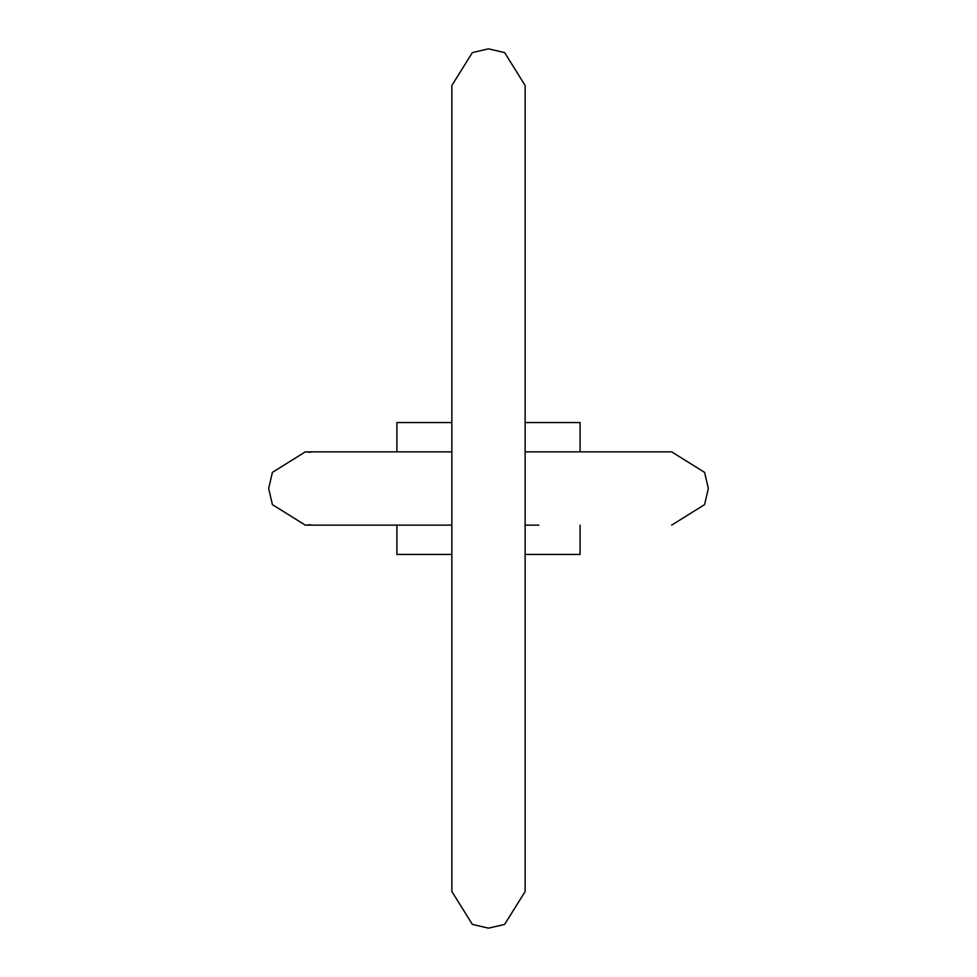 <?xml version="1.0" encoding="UTF-8"?>
<svg xmlns="http://www.w3.org/2000/svg" width="977" height="977" viewBox="0 0 977 977"><rect width="100%" height="100%" fill="white"/><g stroke="black" fill="none" stroke-linecap="round" stroke-linejoin="round"><path stroke-width="1.47" d="M528.154 451.862L671.688 451.862L704.588 472.38L708.325 488.5L704.588 504.62L671.651 525.137M451.862 451.862L315.815 451.862L396.906 451.862L396.906 422.553L451.862 422.553M525.137 525.137L538.877 525.137M580.094 451.862L580.094 422.553L525.137 422.553M451.862 554.447L396.906 554.447L396.906 525.137M580.094 525.137L580.094 554.447L525.137 554.447M305.312 525.137L315.815 525.137L305.312 525.137L310.723 524.734L305.312 525.137L272.412 504.62L268.675 488.5L272.412 472.38L305.312 451.862L315.815 451.862L305.312 451.862L310.723 452.266M525.137 451.862L671.688 451.862L704.588 472.38L708.325 488.5M315.815 525.137L451.862 525.137M268.675 488.5L272.412 472.38L305.312 451.862L315.815 451.862M488.5 48.85L472.38 52.587L451.862 85.487L472.38 52.587L488.5 48.85L504.62 52.587L525.137 85.487L504.62 52.587L488.5 48.85M488.5 928.15L472.38 924.413L451.862 891.512L472.38 924.413L488.5 928.15L504.62 924.413L525.137 891.512L504.62 924.413L488.5 928.15M451.862 891.512L451.862 85.487M525.137 85.487L525.137 891.512"/></g></svg>
